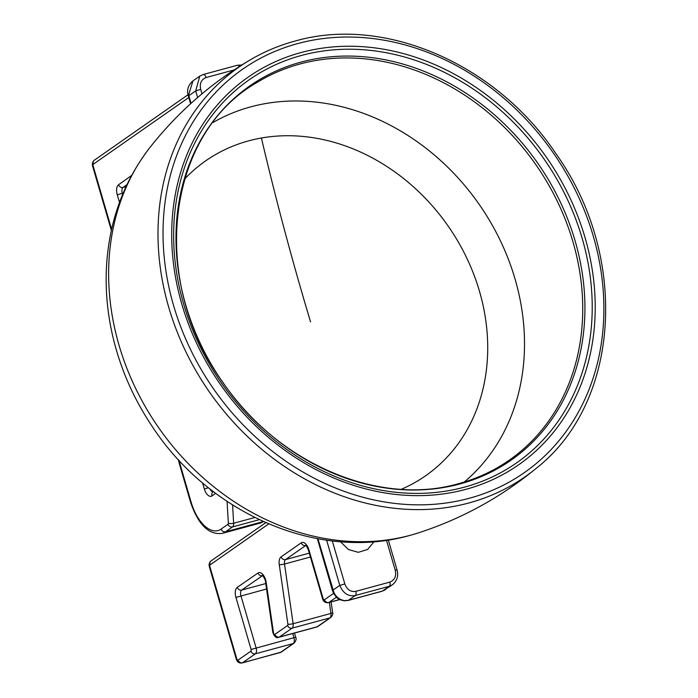 <?xml version="1.0" encoding="UTF-8"?>
<svg xmlns="http://www.w3.org/2000/svg" width="698" height="698" viewBox="0 0 698 698"><rect width="100%" height="100%" fill="white"/><g stroke="black" fill="none" stroke-linecap="round" stroke-linejoin="round"><path stroke-width="1.05" d="M355.317 542.355L366.598 542.145M340.484 541.718L348.45 549.535L358.275 552.319L367.584 549.483L374.084 541.665M317.956 538.769L333.949 592.672C336.48 597.444 340.162 600.097 344.995 600.629L348.433 600.297L355.291 595.507C348.302 596.72 343.137 593.361 339.804 585.43L326.62 540.182M344.995 600.629A3.822 1.858 94.2 0 1 344.306 600.812M388.324 539.982L397.022 569.83C398.68 575.815 397.145 580.815 392.407 584.828L389.31 586.276L355.291 595.507A3.822 1.981 -105.2 0 0 355.832 591.337C350.789 592.201 347.124 589.731 344.829 583.929L332.3 540.915M333.949 592.672L333.339 592.803C337.98 600.289 339.603 599.53 344.341 600.812L348.101 600.463A3.822 1.981 74.8 0 0 348.433 600.297L382.452 591.066L392.407 584.828M197.63 97.537L195.693 90.897L199.794 76.108L192.936 80.898L188.32 95.896C186.575 90.121 188.111 85.121 192.936 80.898M418.626 532.818A242.511 203.842 -124.9 0 1 410.564 535.209A242.511 203.842 55.1 0 1 156.003 423.834A242.511 203.842 55.1 0 1 149.66 147.836C177.685 112.142 211.328 82.748 250.599 59.653A249.858 210.019 -124.9 0 0 186.82 353.712A249.858 210.019 -124.9 0 0 469.065 502.918A249.858 210.019 -124.9 0 0 536.143 468.375C500.955 497.299 461.779 518.78 418.626 532.818L418.626 532.818M297.557 43.625A246.045 206.817 -124.9 0 1 586.486 215.848A246.045 206.817 -124.9 0 1 469.353 498.259A246.045 206.817 -124.9 0 1 180.433 326.036A246.045 206.817 -124.9 0 1 297.557 43.625M386.491 540.261L395.234 570.249C396.508 576.155 394.71 580.099 389.85 582.106L355.832 591.337M397.022 569.83L395.234 570.249M202.01 93.82L200.719 89.388C199.445 83.49 201.233 79.537 206.102 77.539L234.092 69.94M317.346 538.655L332.44 590.438L339.804 585.43L344.829 583.929M191.069 103.33L188.835 95.687L195.693 90.897L200.719 89.388M389.85 582.106A3.822 1.981 -105.2 0 1 389.31 586.276L382.452 591.066A3.822 1.981 74.8 0 1 382.12 591.223L385.54 589.627M202.891 74.66A3.822 1.981 74.8 0 1 203.231 74.503A3.822 1.981 74.8 0 1 206.102 77.539M236.919 65.429A3.822 1.981 74.8 0 1 237.25 65.272L241.778 65.001M237.285 65.263A3.822 1.981 74.8 0 1 239.327 66.546M339.708 599.503L328.898 602.444L336.445 597.165M188.792 97.519L93.34 164.204A3.822 3.211 -124.9 0 1 94.309 160.217C92.555 161.753 91.988 163.707 92.607 166.089L111.366 230.445M93.34 164.204A1.527 0.794 -105.2 0 0 93.122 165.871L111.61 229.319M119.498 202.42L117.273 194.786A9.161 4.755 74.8 0 1 118.547 184.778L131.643 175.416M215.708 493.355L212.044 495.912A9.161 4.755 74.8 0 1 204.348 489.01L202.56 482.876M179.054 460.366A35.677 18.497 -105.2 0 0 180.032 464.1L191.139 502.22A35.677 18.497 -105.2 0 0 221.1 529.11L228.028 524.268A1.527 0.794 -105.2 0 0 228.359 523.212L227.059 501.373M268.721 523.91L210.098 564.865A1.527 0.794 -105.2 0 0 209.88 566.54L236.805 658.929A1.527 0.794 -105.2 0 0 238.088 660.081L250.896 651.138A1.527 0.794 -105.2 0 0 251.106 649.463L235.941 597.427A9.161 4.755 74.8 0 1 237.25 587.393L257.972 573.023A9.161 4.755 74.8 0 1 266.174 582.307L273.494 632.842A1.527 0.794 -105.2 0 0 274.864 634.386L287.602 625.487A1.527 0.794 -105.2 0 0 287.908 624.213L279.261 564.56A9.161 4.755 74.8 0 1 281.076 556.899L301.196 542.852A9.161 4.755 74.8 0 1 308.891 549.754L323.13 598.622A1.527 0.794 -105.2 0 0 324.413 599.765L333.609 593.344M122.621 194.402L122.298 193.285A5.348 2.775 74.8 0 1 123.04 187.448L126.957 184.647M117.273 194.786L123.188 193.041M118.547 184.778A3.822 3.202 54.4 0 0 123.04 187.448L126.024 186.636M93.122 165.871L92.607 166.089M191.139 502.22L190.624 502.438C198.328 524.748 208.833 535.069 222.139 533.403A39.489 20.478 -105.2 0 0 225.585 531.78L263.312 521.546A39.489 20.478 74.8 0 1 259.944 523.151L263.486 521.624M180.032 464.1L179.517 464.31L190.624 502.438M221.1 529.11A3.822 3.211 55.1 0 0 225.585 531.78L232.513 526.938A5.348 2.775 -105.2 0 0 233.656 523.256L232.565 504.942M228.028 524.268A3.822 3.211 55.1 0 0 232.513 526.938L259.29 519.678M228.359 523.212A3.822 1.222 -3.4 0 0 233.656 523.256L254.831 517.506M212.044 495.912A3.822 3.211 -124.9 0 1 213.012 491.924L213.431 491.628M213.213 491.785A5.348 2.775 74.8 0 1 209.889 488.879M204.348 489.01L208.475 487.754M210.098 564.865A3.822 3.211 -124.9 0 1 211.066 560.887C209.313 562.422 208.746 564.377 209.365 566.75L236.29 659.139C237.198 662.053 239.135 663.336 242.11 662.969A5.348 2.775 -105.2 0 0 242.572 662.751L255.372 653.808A5.348 2.775 -105.2 0 0 256.131 647.962L240.967 595.918A5.348 2.775 74.8 0 1 241.726 590.063L262.457 575.702A5.348 2.775 74.8 0 1 262.553 575.632M209.88 566.54L209.365 566.75M236.805 658.929L236.29 659.139M238.088 660.081A3.822 3.211 55.1 0 0 242.572 662.751L280.378 652.49A5.348 2.775 74.8 0 1 279.863 652.726M250.896 651.138A3.822 3.211 55.1 0 0 255.372 653.808L293.177 643.547L280.378 652.49A3.822 3.211 -124.9 0 0 281.224 652.098L242.11 662.969M251.106 649.463L293.937 637.702A5.348 2.775 74.8 0 1 293.177 643.547A3.822 3.211 -124.9 0 0 294.076 643.12M235.941 597.427L266.557 588.972M237.25 587.393A3.822 3.211 55.3 0 0 241.726 590.063L265.772 583.545M257.972 573.023A3.822 3.211 55.3 0 0 262.457 575.702L262.588 575.667M266.174 582.307A3.822 0.742 171.8 0 1 265.545 582.001L272.866 632.536C274.48 636.82 276.487 638.4 278.886 637.274A5.348 2.775 -105.2 0 0 279.348 637.056L292.087 628.156A5.348 2.775 -105.2 0 0 293.143 623.698L284.505 564.045A5.348 2.775 74.8 0 1 285.561 559.578L305.68 545.522A5.348 2.775 74.8 0 1 305.785 545.452M273.494 632.842A3.822 0.742 171.8 0 1 272.866 632.536M274.864 634.386A3.822 3.211 55.1 0 0 279.348 637.056L317.154 626.804A5.348 2.775 74.8 0 1 316.683 627.022L278.886 637.274M287.602 625.487A3.822 3.211 55.1 0 0 292.087 628.156L329.892 617.905L317.154 626.804A3.822 3.211 -124.9 0 0 318.009 626.403L316.683 627.022M287.908 624.213A3.822 0.742 -8.2 0 0 293.143 623.698L330.948 613.437A5.348 2.775 74.8 0 1 329.892 617.905A3.822 3.211 -124.9 0 0 330.747 617.503M279.261 564.56A3.822 0.742 -8.2 0 0 284.505 564.045L310.427 557.004M281.076 556.899A3.822 3.211 55.1 0 0 285.561 559.578L309.301 553.13M301.196 542.852A3.822 3.211 55.1 0 0 305.68 545.522L305.82 545.478M308.891 549.754L308.376 549.963L322.616 598.832C323.523 601.746 325.46 603.02 328.426 602.662A5.348 2.775 -105.2 0 0 328.898 602.444A3.822 3.211 55.1 0 1 324.413 599.765M323.13 598.622L322.616 598.832M329.351 602.409L330.948 613.437A3.822 0.742 171.8 0 0 332.632 612.547C333.225 613.769 332.588 615.418 330.739 617.503L318.009 626.403M292.715 633.522L293.937 637.702L295.725 637.283C296.606 638.845 296.039 640.799 294.033 643.155L281.224 652.098M465.976 489.315A236.36 198.677 -124.9 0 1 188.416 323.872A236.36 198.677 -124.9 0 1 300.943 52.568A236.36 198.677 -124.9 0 1 578.494 218.012A236.36 198.677 -124.9 0 1 465.976 489.315M464.493 487.134A233.603 196.365 -124.9 0 1 190.17 323.619A233.603 196.365 -124.9 0 1 301.379 55.474A233.603 196.365 -124.9 0 1 575.702 218.998A233.603 196.365 -124.9 0 1 464.493 487.134M460.139 483.897A228.229 191.837 55.1 0 0 568.783 221.929A228.229 191.837 55.1 0 0 300.777 62.174A228.229 191.837 55.1 0 0 192.125 324.142A228.229 191.837 55.1 0 0 460.139 483.897M299.913 64.024A227.164 190.947 55.1 0 0 257.815 82.015C166.229 133.379 148.569 280.352 222.784 382.199C277.708 463.585 379.093 506.844 458.918 483.574C480.704 477.624 500.274 467.739 517.637 453.901A227.164 190.947 55.1 0 0 550.137 187.509A227.164 190.947 55.1 0 0 299.913 64.024M464.214 482.048A219.896 184.839 -124.9 0 0 491.933 224.59A219.896 184.839 -124.9 0 0 250.748 106.864A219.896 184.839 55.1 0 0 213.012 122.499M184.604 179.037A192.063 161.447 -124.9 0 1 248.593 140.865A192.063 161.447 -124.9 0 1 261.41 138.012A192.063 161.447 -124.9 0 1 472.712 271.635A192.063 161.447 -124.9 0 1 401.35 489.272M261.41 138.012A1616.202 815.369 -100 0 0 310.558 321.874M250.599 59.653C264.42 51.565 279.174 45.387 294.861 41.121C384.005 15.225 496.008 63.684 555.966 153.717C629.343 256.506 620.391 402.589 536.143 468.375M414.874 533.987L409.892 535.41C318.279 561.541 209.819 513.693 152.853 427.42C132.803 397.747 119.07 365.735 111.671 331.384C107.091 309.807 105.363 288.283 106.489 266.793C109.045 221.755 123.433 182.099 149.66 147.836M416.531 533.481L416.078 533.621M332.44 590.438L333.339 592.803M348.101 600.463L382.12 591.223M199.794 76.108L203.231 74.503L237.25 65.272M188.32 95.896L190.606 103.749M188.032 94.736L94.309 160.217M178.304 459.546L179.517 464.31M222.139 533.403L259.944 523.151M265.79 522.645L211.066 560.887M262.91 575.484L262.326 575.492C261.959 573.983 265.79 580.064 265.545 582.001M306.143 545.304L305.558 545.312C305.794 544.78 306.727 546.333 308.376 549.963M339.83 599.565L328.426 602.662M331.096 601.938L332.632 612.547M294.495 633.042L295.725 637.283"/></g></svg>
